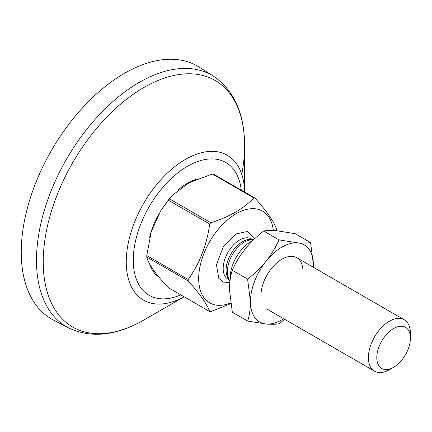 <?xml version="1.0" encoding="UTF-8"?>
<svg xmlns="http://www.w3.org/2000/svg" width="432" height="432" viewBox="0 0 432 432"><rect width="100%" height="100%" fill="white"/><g stroke="black" fill="none" stroke-linecap="round" stroke-linejoin="round"><path stroke-width="0.65" d="M158.679 276.831A55.939 32.297 -60 0 1 149.591 263.898M53.309 319.966A145.994 84.289 -60 0 1 28.625 203.618A145.994 84.289 -60 0 1 124.481 73.321A145.994 84.289 -60 0 1 199.26 67.171L213.608 76.297A145.265 83.873 -60 0 0 139.201 82.415A145.265 83.873 -60 0 0 43.826 212.058A145.265 83.873 -60 0 0 68.386 327.829L53.309 319.966M68.386 327.829C91.049 338.521 116.224 335.907 143.91 319.993L184.129 296.773L143.91 319.993A142.376 82.199 -60 0 1 43.232 261.868A142.376 82.199 -60 0 1 143.91 87.496A142.376 82.199 -60 0 1 244.582 145.622A142.376 82.199 -60 0 1 241.79 174.425M149.591 237.622A55.939 32.297 -60 0 1 158.674 214.207M178.384 189.691A55.939 32.297 -60 0 1 196.56 179.199M229.813 282.479L223.544 282.123L218.824 278.435L216.427 264.757L223.328 246.71L236.126 233.955L247.385 231.471L254.945 238.486M389.405 369.722L393.601 367.297A23.755 13.716 -60 0 1 393.601 367.303L389.405 369.722A29.695 17.145 -60 0 1 374.555 371.196A29.695 17.145 -60 0 1 370.003 347.404A29.695 17.145 -60 0 1 389.405 321.235A29.695 17.145 -60 0 1 404.249 319.766A29.695 17.145 -60 0 1 410.4 333.358L410.4 338.207A23.755 13.716 -60 0 1 393.601 367.297A23.755 13.716 -60 0 1 376.807 357.604A23.755 13.716 -60 0 1 393.601 328.509A23.755 13.716 -60 0 1 410.4 338.207M252.763 240.581A29.695 17.145 120 0 0 251.176 241.429A29.695 17.145 120 0 0 230.218 279.299M230.58 302.951A52.952 30.575 -60 0 1 198.682 278.602A52.952 30.575 -60 0 1 233.96 215.071A52.952 30.575 -60 0 1 273.321 230.521M230.693 303.685L210.784 311.634A62.359 36.002 -60 0 1 209.704 311.537C206.761 303.761 199.595 293.566 188.201 280.946A62.359 36.002 -60 0 1 188.195 280.228A62.359 36.002 -60 0 1 188.201 279.504C199.643 263.423 206.809 244.949 209.704 224.078A62.359 36.002 -60 0 1 210.784 222.734C229.37 216.913 243.707 208.634 253.795 197.905A62.359 36.002 -60 0 1 254.875 198.002C266.317 210.686 273.483 220.882 276.377 228.593A62.359 36.002 -60 0 1 276.383 229.311A62.359 36.002 -60 0 1 276.377 230.035M253.795 197.905L212.36 173.988L189.011 182.785L172.055 195.556L169.355 198.817L210.784 222.734M212.36 173.988A62.359 36.002 -60 0 1 213.446 174.085L254.875 198.002M188.201 280.946L146.772 257.024C148.462 264.049 155.628 274.244 168.275 287.62L209.704 311.537M209.704 224.078L168.275 200.162L160.952 210.292L151.243 231.736L146.772 255.582L188.201 279.504M146.772 257.024A62.359 36.002 -60 0 1 146.772 255.582M168.275 200.162A62.359 36.002 -60 0 1 169.355 198.817M313.421 267.327L313.448 265.162L310.586 242.568C307.244 243.173 302.924 243.265 297.626 242.854L279.04 239.884C275.719 247.325 271.415 254.405 266.134 261.139A44.539 25.715 -60 0 1 281.869 247.131A44.539 25.715 -60 0 1 297.626 242.854A44.539 25.715 -60 0 1 313.448 265.162A44.539 25.715 -60 0 1 313.4 267.311M302.951 271.253A29.695 17.145 120 0 0 281.896 259.232A29.695 17.145 120 0 0 260.96 295.634M283.711 318.746A44.539 25.715 -60 0 1 266.285 324.038A44.539 25.715 -60 0 1 250.463 301.73A44.539 25.715 -60 0 1 266.134 261.139C260.701 267.781 254.524 273.78 247.595 279.137L250.463 301.73C250.403 308.831 249.48 315.279 247.698 321.073L266.285 324.038C271.582 324.454 275.902 324.356 279.245 323.757L284.645 319.286M279.04 239.884L263.671 231.012C256.743 236.369 250.565 242.374 245.133 249.016C239.857 255.744 235.553 262.829 232.227 270.265L247.595 279.137M232.227 270.265C230.445 276.059 229.522 282.506 229.462 289.607L232.33 312.201L247.698 321.073M310.586 242.568L295.218 233.696L276.631 230.731C271.334 230.315 267.014 230.413 263.671 231.012M184.113 296.762A83.668 48.303 -60 0 1 126.263 261.112A83.668 48.303 -60 0 1 185.42 159.397A83.668 48.303 -60 0 1 244.566 192.051M180.819 294.862A76.669 44.264 -60 0 1 133.364 256.284A76.669 44.264 -60 0 1 187.472 166.298A76.669 44.264 -60 0 1 241.272 190.15M229.106 279.412A23.258 13.43 -60 0 1 227.907 260.399A23.258 13.43 -60 0 1 242.519 241.682A23.258 13.43 -60 0 1 252.04 239.695M253.978 239.404L250.177 239.976A23.949 13.824 120 0 0 244.301 242.152A23.949 13.824 120 0 0 228.42 277.657L229.921 281.491M252.558 239.614L251.257 238.864A23.258 13.43 120 0 0 239.625 240.014A23.258 13.43 120 0 0 224.429 260.512A23.258 13.43 120 0 0 227.999 279.153L229.3 279.904M244.582 192.062L244.582 145.622C244.523 113.686 234.198 90.58 213.608 76.297M374.555 371.196L267.111 309.161M404.249 319.766L296.8 257.731M160.952 210.292L172.055 195.556"/></g></svg>
